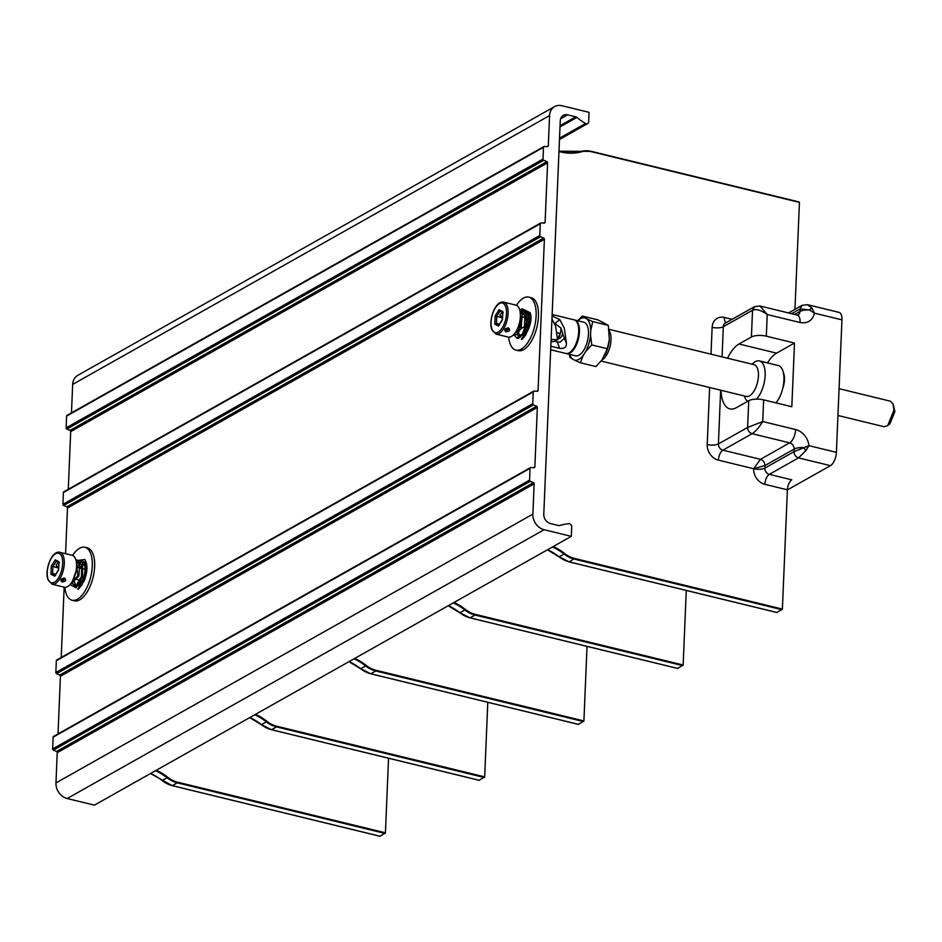 <?xml version="1.0" encoding="UTF-8"?>
<svg xmlns="http://www.w3.org/2000/svg" width="942" height="942" viewBox="0 0 942 942"><rect width="100%" height="100%" fill="white"/><g stroke="black" fill="none" stroke-linecap="round" stroke-linejoin="round"><path stroke-width="1.41" d="M525.459 330.477A14.577 6.735 -76.3 0 0 525.377 331.749L524.011 332.514M519.548 334.916A12.811 5.911 103.7 0 1 518.5 332.126M518.23 330.112A12.811 5.911 103.7 0 1 518.182 328.711M530.617 315.264A12.811 5.911 103.7 0 0 529.769 313.345L529.851 313.309A8.713 4.027 103.7 0 1 530.252 313.109M522.398 317.501L528.132 314.275M529.769 313.345A12.811 5.911 -76.3 0 0 527.861 311.778M526.472 311.708A12.811 5.911 -76.3 0 0 525.707 311.943M523.905 313.156A12.811 5.911 -76.3 0 0 522.009 315.429M523.611 336.435A12.811 5.911 -76.3 0 0 524.176 336.153A12.811 5.911 -76.3 0 0 525.907 334.763M525.189 311.131A12.811 5.911 103.7 0 1 525.365 311.166A12.811 5.911 103.7 0 1 528.592 322.341A12.811 5.911 103.7 0 1 521.95 335.517M521.833 335.587A12.811 5.911 103.7 0 1 520.902 335.988M518.206 335.505A12.811 5.911 103.7 0 1 516.958 333.915M516.31 332.196A12.811 5.911 103.7 0 1 516.122 331.348M521.456 312.673A12.811 5.911 103.7 0 1 522.586 311.778M508.692 337.154A27.247 12.587 -76.3 0 0 515.886 350.083A27.247 12.587 -76.3 0 0 521.267 349.082A27.247 12.587 -76.3 0 0 535.621 321.163A27.247 12.587 -76.3 0 0 528.78 297.13A27.247 12.587 -76.3 0 0 523.399 298.119A27.247 12.587 -76.3 0 0 516.452 305.302M521.056 312.049L528.98 314.298C530.252 320.08 529.227 326.332 525.895 333.068L521.715 338.519C519.442 343.924 534.821 325.331 530.134 312.673L522.48 309.058M515.886 350.083L518.23 350.648A27.247 12.587 -76.3 0 0 523.611 349.659A27.247 12.587 -76.3 0 0 537.964 321.728A27.247 12.587 -76.3 0 0 531.135 297.707L528.78 297.13M61.218 657.469L64.162 587.172M65.575 553.696L67.483 508.068A1.095 0.883 60.6 0 0 66.752 506.867L63.632 505.501A1.095 0.883 -119.4 0 1 62.902 504.311L63.385 492.536A1.095 0.883 -119.4 0 1 64.209 491.712M66.752 506.867L543.664 238.079A1.095 0.883 -119.4 0 1 544.394 239.268L538.059 390.447A1.095 0.883 -119.4 0 1 537.234 391.26L534.067 391.095A1.095 0.883 60.6 0 0 533.254 391.907L532.76 403.694A1.095 0.883 60.6 0 0 533.49 404.883L536.61 406.249A1.095 0.883 -119.4 0 1 537.34 407.439L534.856 466.891A1.095 0.883 -119.4 0 1 534.032 467.703L530.864 467.538A1.095 0.883 60.6 0 0 530.052 468.351L529.557 480.137A1.095 0.883 60.6 0 0 530.287 481.327L533.408 482.693A1.095 0.883 -119.4 0 1 534.138 483.882L532.878 514.12A13.624 11.092 60.6 0 0 544.076 529.722L571.311 536.351L571.712 526.908A2.72 2.214 60.6 0 0 568.791 523.728A54.495 44.368 -119.4 0 0 559.795 525.518A2.72 2.214 60.6 0 1 558.677 525.554L550.505 523.564A8.172 6.653 -119.4 0 1 543.781 514.202L560.266 120.776A8.172 6.653 -119.4 0 1 563.304 115.371A8.172 6.653 -119.4 0 1 567.637 114.842L575.809 116.832L560.066 125.71M72.616 555.45A27.247 12.587 103.7 0 1 79.575 548.279A27.247 12.587 103.7 0 1 84.957 547.29L87.3 547.855A27.247 12.587 103.7 0 1 94.141 571.888A27.247 12.587 103.7 0 1 79.787 599.807A27.247 12.587 103.7 0 1 74.406 600.808L72.063 600.231A27.247 12.587 103.7 0 1 64.857 587.302M543.664 238.079L540.543 236.701A1.095 0.883 60.6 0 1 539.801 235.512L540.296 223.737A1.095 0.883 60.6 0 1 541.12 222.913L544.288 223.077A1.095 0.883 -119.4 0 0 545.1 222.265L543.711 223.054M68.271 489.287L70.685 431.624A1.095 0.883 60.6 0 0 69.955 430.423L546.866 161.624A1.095 0.883 -119.4 0 1 547.596 162.825L545.1 222.265M546.866 161.624L543.746 160.258A1.095 0.883 60.6 0 1 543.004 159.068L543.499 147.293A1.095 0.883 60.6 0 1 544.323 146.469L547.49 146.634A1.095 0.883 -119.4 0 0 548.303 145.822L546.913 146.611M575.809 116.832A2.72 2.214 60.6 0 1 576.904 117.409A54.495 44.368 60.6 0 0 585.571 123.496A2.72 2.214 60.6 0 0 588.691 121.789L589.08 112.345L561.844 105.716A13.624 11.092 60.6 0 0 554.626 106.587A13.624 11.092 60.6 0 0 549.575 115.595L548.303 145.822M71.474 412.843L72.664 384.395A13.624 11.092 -119.4 0 1 77.715 375.387L554.626 106.587M69.955 430.423L66.835 429.057A1.095 0.883 -119.4 0 1 66.105 427.868L66.599 416.081A1.095 0.883 -119.4 0 1 67.412 415.269M58.015 733.912L60.429 676.238A1.095 0.883 60.6 0 0 59.699 675.049L56.579 673.683A1.095 0.883 -119.4 0 1 55.849 672.494L56.343 660.707A1.095 0.883 -119.4 0 1 57.156 659.895M571.311 536.351L94.4 805.151L67.165 798.522A13.624 11.092 -119.4 0 1 55.967 782.92L57.227 752.682A1.095 0.883 60.6 0 0 56.496 751.492L53.376 750.126A1.095 0.883 -119.4 0 1 52.646 748.937L53.141 737.15A1.095 0.883 -119.4 0 1 53.953 736.338M156.325 770.25A55.036 44.804 -119.4 0 1 167.664 777.232A26.706 21.737 60.6 0 0 177.591 782.178L385.431 832.81L388.551 758.251M385.431 832.81L379.979 836.225M747.63 427.456L762.737 421.545L795.613 429.552A10.904 5.04 103.7 0 1 789.667 442.846A5.452 4.439 -119.4 0 1 794.153 449.087L764.928 465.56L753.647 468.727A8.172 2.873 -177.6 0 0 764.822 468.115L794.047 451.642L808.966 445.672L836.402 452.36A10.904 5.04 103.7 0 1 830.455 465.654L787.382 489.934M709.62 387.503L707.218 444.542A13.624 11.092 60.6 0 0 718.428 460.143L753.647 468.727A13.624 11.092 60.6 0 0 764.857 484.329A8.172 3.78 103.7 0 1 769.308 474.344L791.845 479.843A8.172 3.78 -76.3 0 0 787.394 489.816L782.39 609.074L776.938 612.488M794.954 309.341L799.44 202.389L591.6 151.756A26.706 21.737 60.6 0 0 581.461 151.803A55.036 44.804 -119.4 0 1 558.983 151.497M591.541 151.45L799.44 202.389M794.683 314.44L799.923 311.496A10.904 3.839 2.4 0 1 809.39 309.942L811.851 307.963L814.524 313.18L809.39 309.942L800.029 308.941L802.219 305.255M807.376 304.666L811.851 307.963M788.548 312.944L802.042 305.338L807.482 304.69L839.016 312.379A10.904 5.04 103.7 0 1 841.948 319.856L814.524 313.168C812.404 320.645 807.6 323.765 800.099 322.529A10.904 5.04 103.7 0 0 797.168 315.052L797.898 315.099A5.452 4.439 60.6 0 0 799.923 311.496L800.029 308.941L791.598 313.698M836.402 452.36L841.948 319.856M86.464 563.245A8.713 4.027 -76.3 0 0 86.016 563.457L85.946 563.504A12.811 5.911 -76.3 0 1 86.841 565.589M84.309 564.423L78.563 567.661M74.359 578.859A12.811 5.911 -76.3 0 0 75.772 585.159L81.565 581.885M76.479 563.092L83.92 561.644L76.42 562.586M71.239 583.122L76.208 585.441L81.459 576.398L81.624 564.741L76.255 561.503M70.968 583.487L77.786 575.75L76.455 562.892M83.92 561.644C86.64 566.377 86.334 572.995 82.99 581.473L77.892 588.679C77.397 590.563 79.505 587.985 84.203 580.943C87.606 571.912 87.818 564.776 84.862 559.524L76.09 560.667M70.026 584.617L76.102 587.737L82.578 576.586L82.555 562.492L75.76 559.513M69.437 585.229L78.892 575.962L79.587 565.424L75.89 559.925M72.487 581.167L76.031 571.123M59.852 552.306L72.134 555.297A16.426 7.595 -76.3 0 1 75.772 559.524A16.426 7.595 103.7 0 1 74.029 577.976A16.426 7.595 103.7 0 1 64.362 587.219L52.081 584.228A16.426 7.595 103.7 0 0 61.748 574.985A16.426 7.595 103.7 0 0 63.491 556.534A16.426 7.595 103.7 0 0 59.852 552.306C51.61 550.281 44.568 570.122 47.865 579.53L52.081 584.228M61.995 581.991C59.923 580.095 60.783 578.765 64.551 577.988C66.729 580.225 65.869 581.555 61.995 581.991L61.183 580.343L64.103 578.094L65.163 579.036L62.184 581.096M58.745 563.351A2.096 1.495 161.8 0 0 56.332 565.565A2.096 1.495 161.8 0 0 57.356 566.413A2.096 1.495 161.8 0 0 58.616 566.377M51.292 566.095L55.295 559.842L58.957 561.773L58.616 569.957L54.612 576.198L50.95 574.267L51.292 566.095L58.545 568.014M55.295 559.842L58.769 562.68M58.769 562.704L56.261 561.35M54.612 576.198L55.672 575.185L54.612 576.198M50.95 574.267L52.587 573.548L55.613 574.29M58.957 561.773L59.346 562.986L58.957 561.773M84.862 559.524L76.231 561.361M84.957 547.29A27.247 12.587 103.7 0 1 91.786 571.311A27.247 12.587 103.7 0 1 77.444 599.242A27.247 12.587 103.7 0 1 72.063 600.231M72.287 581.508A12.811 5.911 -76.3 0 0 75.478 586.207A12.811 5.911 -76.3 0 0 78.009 585.736A12.811 5.911 -76.3 0 0 84.745 572.606A12.811 5.911 -76.3 0 0 81.542 561.314A12.811 5.911 -76.3 0 0 79.01 561.785A12.811 5.911 -76.3 0 0 76.549 564.023M77.173 567.32A12.811 5.911 103.7 0 1 81.353 562.35A12.811 5.911 103.7 0 1 82.649 561.868M84.156 561.974A12.811 5.911 103.7 0 1 85.946 563.504M82.013 584.982A12.811 5.911 103.7 0 1 80.353 586.313A12.811 5.911 103.7 0 1 79.846 586.56M76.714 586.23A12.811 5.911 103.7 0 1 75.772 585.159M795.613 429.552A16.344 13.306 -119.4 0 1 808.966 445.672L805.869 450.665L798.522 457.883L830.455 465.654M753.635 468.751L760.441 459.319C763.291 460.32 764.786 462.404 764.928 465.56L764.822 468.115A5.452 4.439 60.6 0 0 769.308 474.344L798.533 457.883C795.684 456.882 794.2 454.798 794.047 451.642L794.153 449.087A10.904 3.839 -177.6 0 1 803.62 447.544L805.869 450.665M763.644 399.879L762.737 421.545C758.981 427.586 755.437 431.636 752.105 433.697C749.267 432.708 747.771 430.624 747.618 427.456L748.749 400.703A10.904 3.839 2.4 0 1 763.644 399.879L791.822 406.744L794.495 343.041L766.317 336.176A10.904 3.839 -177.6 0 0 751.41 337L739.011 343.995L776.573 353.144L794.495 343.041M727.554 358.219A32.699 15.107 103.7 0 1 739.011 343.995M748.749 400.703L736.338 407.698A32.699 15.107 103.7 0 1 729.885 408.887A32.699 15.107 103.7 0 1 721.054 390.294M797.168 315.052L759.982 305.985L767.224 314.522C760.889 310.095 755.99 308.67 752.54 310.248L754.695 306.574M767.506 362.905A32.699 15.107 103.7 0 1 776.573 353.144M782.672 388.657A14.165 6.547 -76.3 0 0 783.344 372.585A21.254 9.82 -76.3 0 1 783.921 380.097A21.254 9.82 103.7 0 1 782.672 388.657A21.254 9.82 103.7 0 1 775.972 402.882M752.163 364.213A21.254 9.82 103.7 0 1 759.417 360.939L778.198 365.508A21.254 9.82 103.7 0 1 783.344 372.585M759.417 360.939A21.254 9.82 103.7 0 1 765.139 375.528A21.254 9.82 103.7 0 1 756.438 399.137M747.571 401.363A21.254 9.82 103.7 0 1 744.427 395.981M837.944 415.469L884.161 426.738L887.694 425.619L893.934 410.206L893.004 403.8L890.39 401.186L839.075 388.681M887.694 425.619L889.954 423.77L894.9 411.56L893.004 403.8M580.331 362.776L574.526 360.162A21.76 10.056 -76.3 0 0 583.322 355.205L580.331 362.776L595.921 366.568L602.115 359.785L607.343 348.728L591.753 344.925L585.559 351.719A21.76 10.056 -76.3 0 0 590.552 335.152L590.74 330.571A21.76 10.056 -76.3 0 0 586.937 318.973L592.73 321.575L608.332 325.379L609.333 339.721A21.76 10.056 103.7 0 1 605.082 354.875A21.76 10.056 103.7 0 1 605.058 354.934M577.752 320.751L582.286 316.065L597.876 319.868L608.332 325.379M582.286 316.065L584.888 317.89A21.76 10.056 -76.3 0 0 577.882 320.775M584.888 317.89L586.937 318.973M583.322 355.205L585.559 351.719M574.526 360.162L569.875 357.265L569.321 354.31M569.686 354.392A21.76 10.056 -76.3 0 0 572.477 359.09M574.408 319.95A17.297 7.995 103.7 0 1 574.797 320.021L583.804 322.223A17.297 7.995 103.7 0 1 588.467 334.092A17.297 7.995 103.7 0 1 575.609 355.84L566.613 353.65A17.297 7.995 103.7 0 1 566.224 353.533M590.552 335.152L591.753 344.925M592.73 321.575L590.74 330.571M609.333 339.721L607.343 348.728M574.797 320.021A17.297 7.995 103.7 0 1 579.118 326.427A17.297 7.995 103.7 0 1 579.46 331.902A17.297 7.995 103.7 0 1 566.613 353.65M552.153 314.51L574.019 319.833A17.297 7.995 103.7 0 1 578.341 326.238A17.297 7.995 103.7 0 1 578.682 331.714A17.297 7.995 103.7 0 1 565.836 353.462L550.67 349.765M551.105 339.356L557.617 339.779L555.544 326.073L551.965 318.938M552.083 315.982L559.795 319.597L564.317 328.216L566.495 343.583M562.504 333.303L566.366 343.265C566.719 347.174 564.423 348.87 559.501 348.34L557.37 341.864L559.925 342.193L564.647 338.166M550.823 346.232L559.501 348.34M551.035 341.169A3.58 2.543 161.8 0 0 556.675 339.556M557.534 336.989L557.534 336.977A4.439 3.156 -18.2 0 1 557.534 336.989A4.439 3.156 -18.2 0 1 557.593 338.249M556.922 339.615A4.439 3.156 -18.2 0 1 551.023 341.463M557.605 339.12L559.689 338.343A5.746 2.649 103.7 0 0 562.774 333.527L560.855 327.946L554.461 323.212M557.605 338.578A8.137 5.793 161.8 0 0 560.149 333.456L557.099 332.714M560.149 333.456L557.605 338.955M560.855 327.946A7.983 3.686 103.7 0 1 560.255 333.633M555.026 323.353L559.795 319.597M557.37 341.864L554.72 341.216M503.687 302.147L515.969 305.137A16.426 7.595 -76.3 0 1 519.595 309.365A16.426 7.595 103.7 0 1 517.853 327.828A16.426 7.595 103.7 0 1 508.185 337.071L495.904 334.08A16.426 7.595 103.7 0 0 505.571 324.837A16.426 7.595 103.7 0 0 507.314 306.374A16.426 7.595 103.7 0 0 503.687 302.147C495.433 300.133 488.403 319.974 491.7 329.382L495.904 334.08M505.819 331.831C503.758 329.947 504.606 328.617 508.374 327.84C510.552 330.065 509.704 331.396 505.819 331.831L505.006 330.183L507.926 327.946L508.998 328.876L506.007 330.936M502.569 313.191A2.096 1.495 161.8 0 0 500.155 315.405A2.096 1.495 161.8 0 0 501.191 316.253A2.096 1.495 161.8 0 0 502.439 316.229M495.127 315.935L499.13 309.694L502.793 311.614L502.451 319.797L498.448 326.05L494.785 324.119L495.127 315.935L502.38 317.866M499.13 309.694L502.604 312.52M502.592 312.556L499.872 311.119L496.705 316.488L496.41 323.4L499.448 324.13M498.448 326.05L499.507 325.025L498.448 326.05M494.785 324.119L496.41 323.4L499.036 324.778M502.793 311.614L503.181 312.826L502.793 311.614M528.98 314.298L525.389 310.13L520.231 312.273M514.944 333.138L524.506 326.379L524.847 315.334L520.09 311.366M515.274 332.667L520.137 325.908L520.408 315.393M530.134 312.673L521.585 308.882M513.72 334.622L516.581 337.872L522.551 333.845L526.437 322.376L525.212 311.672L519.56 309.259M513.414 334.928L521.362 325.732L520.055 311.143M454.056 602.444A55.036 44.804 -119.4 0 1 465.383 609.427A26.706 21.737 60.6 0 0 475.31 614.372L683.15 665.005L677.698 668.42M683.15 665.005L686.282 590.446M354.804 658.376A55.036 44.804 -119.4 0 1 366.144 665.358A26.706 21.737 60.6 0 0 376.07 670.304L583.91 720.936L578.459 724.351M583.91 720.936L587.031 646.377M255.565 714.319A55.036 44.804 -119.4 0 1 266.904 721.301A26.706 21.737 60.6 0 0 276.83 726.235L484.671 776.867L479.219 780.282M484.671 776.867L487.791 702.308M524.141 336.176L524.741 336.318M538.059 390.447L536.657 391.224M67.483 508.068L544.394 239.268M560.608 118.798L567.637 114.842M576.904 117.409L560.007 126.923M585.571 123.496L559.536 138.168M549.575 115.595L72.664 384.395M66.599 416.081L543.499 147.293M66.105 427.868L543.004 159.068M66.835 429.057L543.746 160.258M70.685 431.624L547.596 162.825M63.385 492.536L540.296 223.737M62.902 504.311L539.801 235.512M63.632 505.501L540.543 236.701M56.343 660.707L533.254 391.907M55.849 672.494L532.76 403.694M56.579 673.683L533.49 404.883M59.699 675.049L536.61 406.249M60.429 676.238L537.34 407.439M534.856 466.891L533.455 467.668M53.141 737.15L530.052 468.351M52.646 748.937L529.557 480.137M53.376 750.126L530.287 481.327M56.496 751.492L533.408 482.693M57.227 752.682L534.138 483.882M55.967 782.92L532.878 514.12M67.165 798.522L544.076 529.722M177.591 782.178L177.296 782.837L385.137 833.47M380.168 836.272L172.327 785.64A27.247 22.184 -119.4 0 1 162.201 780.6A54.495 44.368 60.6 0 0 150.567 773.5M764.857 484.329L787.394 489.816M553.295 546.513A55.036 44.804 -119.4 0 1 564.623 553.496A26.706 21.737 60.6 0 0 574.549 558.429L782.39 609.074M732.075 319.314L724.41 317.454A13.624 11.092 60.6 0 0 712.14 327.333L711.01 354.192M564.623 553.496L564.128 554.061A27.247 22.184 60.6 0 0 574.255 559.101L782.096 609.733M574.549 558.429L569.298 561.891A27.247 22.184 -119.4 0 1 559.171 556.852A54.495 44.368 60.6 0 0 547.538 549.751M777.138 612.536L569.298 561.891M61.937 557.122A15.26 7.053 103.7 0 1 58.298 578.2A15.26 7.053 103.7 0 1 47.971 578.93A15.26 7.053 103.7 0 1 51.622 557.841A15.26 7.053 103.7 0 1 61.937 557.122M55.201 574.938L52.587 573.548L52.87 566.637L56.237 561.373M789.667 442.846L760.453 459.319L722.879 450.17L752.105 433.697L789.667 442.846M718.428 460.143A8.172 3.78 103.7 0 1 722.879 450.17A5.452 4.439 60.6 0 1 718.405 443.929L747.618 427.456M707.218 444.542A8.172 2.873 -177.6 0 0 718.405 443.929L720.654 390.188M712.14 327.333A8.172 2.873 -177.6 0 0 723.315 326.709L722.055 356.877M724.41 317.454A8.172 3.78 -76.3 0 0 725.964 322.753M759.994 305.997L754.554 306.645L725.34 323.106A5.452 4.439 60.6 0 0 723.315 326.709L752.54 310.248L751.41 337M766.317 336.176L767.224 314.522L800.099 322.529M609.038 329.347L754.036 364.672A16.344 7.548 103.7 0 1 758.44 375.893A16.344 7.548 103.7 0 1 746.299 396.441L746.335 396.452M609.238 330.842A16.344 7.548 103.7 0 1 610.993 339.968A16.344 7.548 103.7 0 1 601.962 359.985M505.772 306.962A15.26 7.053 103.7 0 1 502.133 328.052A15.26 7.053 103.7 0 1 491.806 328.77A15.26 7.053 103.7 0 1 495.445 307.681A15.26 7.053 103.7 0 1 505.772 306.962M475.31 614.372L475.015 615.032L682.856 665.664M677.899 668.467L470.058 617.834A27.247 22.184 -119.4 0 1 459.932 612.795A54.495 44.368 60.6 0 0 448.298 605.694M465.383 609.427L464.889 609.992A27.247 22.184 60.6 0 0 475.015 615.032L470.058 617.834M453.255 602.892A54.495 44.368 -119.4 0 1 464.889 609.992L459.814 612.806L448.227 605.73M459.802 612.7L469.94 617.846L677.781 668.49M376.07 670.304L375.776 670.975L583.616 721.607M578.647 724.398L370.807 673.766A27.247 22.184 -119.4 0 1 360.68 668.726A54.495 44.368 60.6 0 0 349.058 661.625M366.144 665.358L365.649 665.923A27.247 22.184 60.6 0 0 375.776 670.975L370.807 673.766M354.015 658.823A54.495 44.368 -119.4 0 1 365.649 665.923L360.574 668.749L348.987 661.661M360.562 668.632L370.701 673.789L578.541 724.422M276.83 726.235L276.536 726.906L484.376 777.539M479.407 780.329L271.567 729.697A27.247 22.184 -119.4 0 1 261.44 724.657A54.495 44.368 60.6 0 0 249.807 717.557M266.904 721.301L266.409 721.866A27.247 22.184 60.6 0 0 276.536 726.906L271.567 729.697M254.776 714.766A54.495 44.368 -119.4 0 1 266.409 721.866L261.334 724.681L249.748 717.604M261.323 724.563L271.461 729.72L479.301 780.353M591.341 151.403L591.341 151.403A27.247 22.184 60.6 0 0 581.084 151.427M581.461 151.803L581.002 151.45A54.495 44.368 -119.4 0 1 558.995 151.215L591.446 151.379L799.287 202.012M552.495 546.961A54.495 44.368 -119.4 0 1 564.128 554.061L559.053 556.875L547.467 549.798M559.042 556.757L569.192 561.915L777.032 612.547M162.083 780.494L167.17 777.798A27.247 22.184 60.6 0 0 177.296 782.837L172.327 785.64M155.536 770.697A54.495 44.368 -119.4 0 1 167.17 777.798L167.664 777.232M523.352 336.718L524.199 336.93M587.678 123.59L559.489 139.487M67 415.363L543.911 146.563M63.797 491.806L540.708 223.007M56.744 659.989L533.655 391.189M53.541 736.432L530.452 467.632M380.062 836.284L172.221 785.652L150.508 773.535M80.353 587.078L79.564 586.89M82.189 580.767L73.712 578.706M85.004 569.227L76.526 567.166M58.793 562.28L58.475 569.839L54.813 575.55M601.126 361.069L746.299 396.441M526.025 330.618L525.035 330.371M528.839 319.079L527.249 318.69M502.616 312.132L502.298 319.679L498.636 325.402M516.581 337.872C518.3 339.485 521.114 336.977 525.035 330.371C527.39 324.378 527.85 318.796 526.413 313.592L522.198 308.976M520.114 311.496L521.621 311.355M513.79 335.046L516.452 334.657L521.126 328.487L522.198 314.322L520.019 310.978"/></g></svg>
